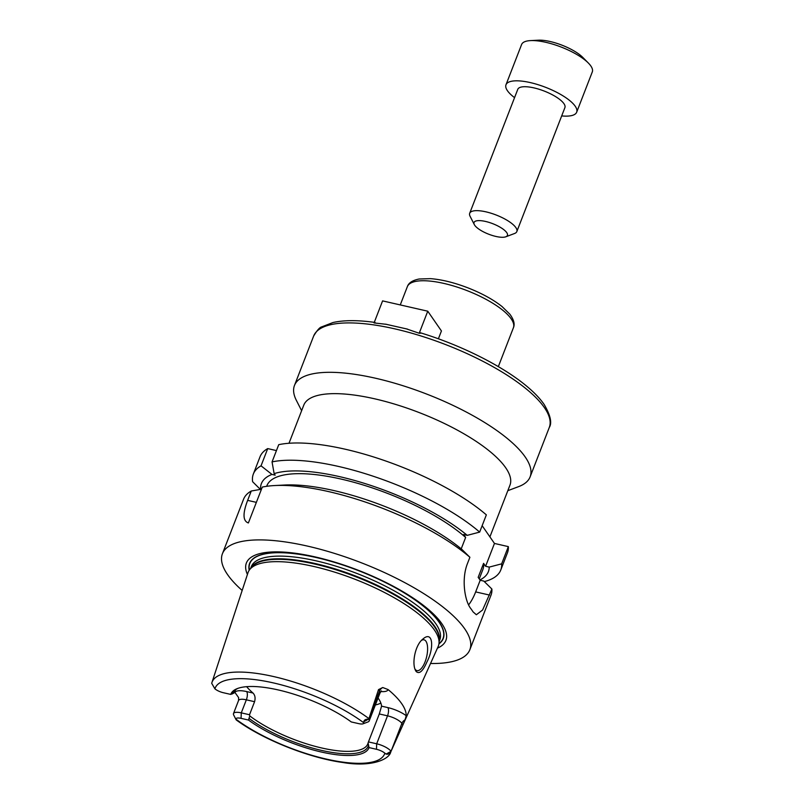 <?xml version="1.0" encoding="UTF-8"?>
<svg xmlns="http://www.w3.org/2000/svg" width="804" height="804" viewBox="0 0 804 804"><rect width="100%" height="100%" fill="white"/><g stroke="black" fill="none" stroke-linecap="round" stroke-linejoin="round"><path stroke-width="1.21" d="M420.814 333.157L419.206 333.248L427.758 311.198L382.593 300.887L374.051 322.927L386.543 324.344M419.206 333.248L406 328.725M427.758 311.198L441.436 330.957L438.391 338.806M301.631 410.703L296.364 400.372A126.379 39.798 21.2 0 1 294.465 385.468A126.379 39.798 21.2 0 1 426.683 394.071A126.379 39.798 21.2 0 1 530.117 476.872A126.379 39.798 21.2 0 1 518.67 486.601L507.816 490.681M288.998 443.265L303.771 405.166A110.58 34.823 21.2 0 1 419.467 412.683A110.58 34.823 21.2 0 1 509.967 485.144L489.907 536.871M482.149 525.675L494.46 543.444L508.339 546.619A132.7 41.788 21.2 0 1 507.455 552.78L500.771 570.006A132.7 41.788 21.2 0 1 484.33 581.604M260.607 489.646L252.627 481.727A132.7 41.788 21.2 0 1 253.34 474.038L260.024 456.803A132.7 41.788 21.2 0 1 267.722 448.592L276.445 450.592M479.666 532.097A132.7 41.788 21.2 0 0 272.053 461.908L278.737 444.672A132.7 41.788 21.2 0 1 486.35 514.861L479.666 532.097L467.235 535.353L463.617 534.529L465.637 537.444L461.215 548.841M426.914 661.983C422.834 671.37 419.196 674.496 416.03 671.37L415.306 670.013C411.819 662.566 415.336 644.888 422.743 639.18C433.085 629.874 434.341 648.034 426.914 661.983M414.894 668.898A15.799 6.321 102.9 0 0 415.085 669.199A15.799 6.321 102.9 0 0 416.985 670.616A15.799 6.321 102.9 0 0 426.673 656.627A15.799 6.321 102.9 0 0 424.02 639.813A15.799 6.321 102.9 0 0 421.537 640.356M211.703 683.32L214.909 688.827A7.919 2.492 -158.8 0 0 223.291 692.706L230.728 694.405A74.089 23.336 21.2 0 1 237.512 688.505A74.089 23.336 21.2 0 1 351.268 721.942L358.695 723.63A7.919 2.492 -158.8 0 0 363.066 723.791A7.919 2.492 -158.8 0 0 363.84 722.836L363.75 721.781C364.162 719.932 365.73 719.067 368.463 719.188L368.775 719.198A12.13 3.819 21.2 0 1 369.157 720.977A12.13 3.819 21.2 0 1 368.061 721.912L363.066 723.791M368.775 719.198L378.503 689.621L379.528 691.108A12.13 3.819 21.2 0 1 380.031 692.937A12.13 3.819 21.2 0 1 380.001 693.018L369.157 720.977M380.865 703.088A71.616 22.552 21.2 0 1 375.367 704.957M368.101 742.936L368.453 741.911L376.684 743.79A12.13 3.819 21.2 0 1 390.945 751.217L390.824 751.469C389.719 753.7 388.151 754.574 386.101 754.072L384.845 753.167A7.919 2.492 -158.8 0 0 376.463 749.288L369.036 747.589L368.101 742.936A71.616 22.552 21.2 0 1 367.8 743.911A71.616 22.552 21.2 0 1 321.801 748.001A71.616 22.552 21.2 0 1 249.773 715.912L248.486 720.052L241.059 718.354A7.919 2.492 -158.8 0 0 235.914 719.158L236.296 719.962C262.737 739.469 308.686 757.83 342.645 762.473C372.222 767.549 389.518 759.026 390.774 751.901L438.15 646.547A102.007 32.12 21.2 0 0 439.014 643.25A102.007 32.12 21.2 0 0 354.876 579.222A102.007 32.12 21.2 0 0 249.562 569.765A102.007 32.12 21.2 0 0 247.974 572.78L216.829 667.581M233.874 715.339A12.13 3.819 21.2 0 1 233.673 714.987A12.13 3.819 21.2 0 1 233.492 713.56A12.13 3.819 21.2 0 1 241.28 712.867L246.346 699.822L254.577 701.701L249.521 714.746L249.773 715.912M254.577 701.701C255.571 698.023 255.039 695.128 252.979 693.018L246.677 691.581A18.452 5.809 -158.8 0 0 234.929 692.415L238.587 697.581L238.547 700.515A12.13 3.819 21.2 0 1 238.617 700.364A12.13 3.819 21.2 0 1 246.346 699.822A6.321 2.533 102.9 0 0 246.677 691.581M246.617 686.666A71.616 22.552 -158.8 0 0 252.979 693.018M230.728 694.405L233.964 693.088L234.848 690.948M233.964 693.088A71.616 22.552 21.2 0 1 234.265 692.113A71.616 22.552 21.2 0 1 236.225 689.279M380.945 691.54A18.452 5.809 -158.8 0 0 388.111 689.581A97.797 30.793 21.2 0 1 406.191 715.681A18.452 5.809 -158.8 0 0 387.87 707.6L381.568 706.163A71.616 22.552 -158.8 0 0 378.071 697.993M381.568 706.163L379.297 713.952L387.528 715.831A12.13 3.819 21.2 0 1 399.578 721.148A12.13 3.819 21.2 0 1 401.889 723.389A6.321 5.437 145.3 0 1 405.085 719.811L406.191 715.681M368.453 741.911L379.297 713.952M232.255 693.983A72.832 22.934 21.2 0 1 235.26 689.932A72.832 22.934 21.2 0 1 238.285 688.224M391.699 749.66L401.889 723.389L402.925 724.876L390.945 751.217M384.845 753.167A90.882 28.622 21.2 0 1 326.233 759.056A90.882 28.622 21.2 0 1 235.914 719.158L236.155 719.821M388.111 689.581L382.734 687.52L378.503 689.621M402.925 724.876L405.085 719.811M211.854 682.737A95.927 30.21 21.2 0 1 211.924 682.526L216.99 667.129M213.743 676.998L212.266 681.501M369.036 747.589A74.089 23.336 21.2 0 1 321.369 752.021A74.089 23.336 21.2 0 1 248.486 720.052M368.373 745.77A72.832 22.934 21.2 0 1 321.429 750.373A72.832 22.934 21.2 0 1 249.29 718.575M241.059 718.354L241.28 712.867L249.521 714.746M508.339 546.619L501.656 563.845L489.224 567.101L485.606 566.277L483.586 563.363L478.169 577.342L480.189 580.257L475.666 591.905A33.698 13.487 -77.1 0 1 468.591 604.899M480.189 580.257L483.797 581.081L491.887 589.03L482.591 610.015L476.36 614.748L473.084 611.894A132.7 41.788 -158.8 0 0 470.641 608.367C464.873 601.06 461.134 579.161 467.546 563.323L469.898 557.272L461.808 549.333A121.736 38.341 21.2 0 0 284.546 485.033L274.727 485.546A132.7 41.788 21.2 0 1 469.898 557.272M494.46 543.444L485.606 566.277M256.365 502.359L247.642 500.369C242.607 513.555 242.848 521.082 248.376 522.952L262.295 487.083A132.7 41.788 21.2 0 1 274.727 485.546M247.642 500.369L251.27 491.013L261.461 489.224M242.165 590.448A132.7 41.788 21.2 0 1 222.427 553.725L243.572 499.214A132.7 41.788 21.2 0 1 251.27 491.013M222.427 553.725A132.7 41.788 21.2 0 1 361.257 562.75A132.7 41.788 21.2 0 1 469.858 649.702A132.7 41.788 21.2 0 1 430.522 663.501M491.887 589.03A132.7 41.788 21.2 0 1 491.003 595.191L469.858 649.702M266.657 486.309L266.878 485.737A115.846 36.481 21.2 0 1 349.921 481.224A115.846 36.481 21.2 0 1 465.637 537.444M272.053 461.908L274.134 473.636A121.736 38.341 21.2 0 1 467.235 535.353M274.134 473.636L275.179 475.154L271.953 474.42L261.039 465.828L267.722 448.592M260.586 489.375A121.736 38.341 21.2 0 1 271.953 474.42M253.34 474.038A132.7 41.788 21.2 0 1 261.039 465.828M501.656 563.845A132.7 41.788 21.2 0 1 500.771 570.006M489.224 567.101A121.736 38.341 21.2 0 1 479.938 579.905M483.586 563.363A115.846 36.481 21.2 0 1 482.892 569.513L479.244 578.9M249.2 570.267A103.857 32.703 21.2 0 1 358.262 570.478A103.857 32.703 21.2 0 1 438.944 643.863M247.421 574.448A107.002 33.698 21.2 0 1 358.333 570.297A107.002 33.698 21.2 0 1 437.436 648.145M514.55 97.636A37.909 11.939 21.2 0 1 505.987 84.772A37.909 11.939 21.2 0 1 545.655 87.345A37.909 11.939 21.2 0 1 576.679 112.188A37.909 11.939 21.2 0 1 561.684 115.917M474.31 224.587L470.079 216.266A25.276 7.96 21.2 0 1 469.697 213.281L517.776 89.344A25.276 7.96 21.2 0 1 544.218 91.063A25.276 7.96 21.2 0 1 564.9 107.625L516.831 231.562A25.276 7.96 21.2 0 1 514.54 233.512L505.796 236.798A17.899 5.638 21.2 0 1 495.927 236.446A17.899 5.638 21.2 0 1 474.31 224.587A17.899 5.638 21.2 0 1 492.772 223.693A17.899 5.638 21.2 0 1 505.796 236.798M505.987 84.772L521.605 44.511A37.909 11.939 21.2 0 1 530.509 40.602A37.909 11.939 21.2 0 1 588.357 63.044A37.909 11.939 21.2 0 1 592.297 71.928L576.679 112.188M530.509 40.602L538.348 40.2A29.155 9.186 21.2 0 1 582.84 57.456L588.357 63.044M469.697 213.281A25.276 7.96 21.2 0 1 496.138 215A25.276 7.96 21.2 0 1 516.831 231.562M294.465 385.468L313.63 336.082A126.379 39.798 21.2 0 1 445.848 344.675A126.379 39.798 21.2 0 1 549.273 427.487C552.197 422.974 550.479 415.286 544.127 404.422C540.258 398.844 534.861 393.106 527.916 387.216C504.058 366.724 461.456 345.228 420.331 332.776M400.261 304.917L407.347 286.666A56.873 17.909 21.2 0 1 466.843 290.535A56.873 17.909 21.2 0 1 513.394 327.791L498.329 366.624M363.75 721.781L368.463 719.188M369.348 717.369L379.528 691.108A6.321 5.437 -34.7 0 1 382.734 687.52M386.101 754.072L390.824 751.469M376.463 749.288L376.684 743.79L387.528 715.831A6.321 2.533 102.9 0 0 387.87 707.6M391.196 750.755A95.927 30.21 21.2 0 1 390.774 751.901M211.824 682.847L211.924 682.526A95.927 30.21 21.2 0 1 274.013 676.646A95.927 30.21 21.2 0 1 368.935 718.615M214.909 688.827A90.882 28.622 21.2 0 1 273.521 682.938A90.882 28.622 21.2 0 1 363.84 722.836M475.666 591.905L489.546 595.071M249.351 570.046A103.626 32.632 21.2 0 1 358.232 570.538A103.626 32.632 21.2 0 1 438.974 643.592M249.562 569.765L251.361 567.373A101.183 31.869 21.2 0 1 355.83 576.749A101.183 31.869 21.2 0 1 439.296 640.265L439.014 643.25M250.918 567.966A101.103 31.838 21.2 0 1 356.041 576.197A101.103 31.838 21.2 0 1 439.225 641.009M250.667 568.297L251.31 566.639A101.103 31.838 21.2 0 1 357.076 573.523A101.103 31.838 21.2 0 1 439.828 639.763L439.185 641.411M313.63 336.082C317.077 330.323 319.771 327.258 321.731 326.866L332.977 322.525C343.941 320.072 357.971 320.042 375.066 322.444M407.608 329.148L385.578 324.163M530.117 476.872L549.273 427.487M407.347 286.666C408.603 282.857 412.552 280.305 419.196 278.998L430.482 278.646C441.677 279.521 454.079 282.556 467.697 287.772C481.616 293.209 493.063 299.46 502.038 306.535L509.836 314.173C513.846 319.64 515.032 324.183 513.394 327.791M381.387 690.887L380.001 693.018M236.034 719.63L233.673 714.987M233.492 713.56L238.547 700.515"/></g></svg>
